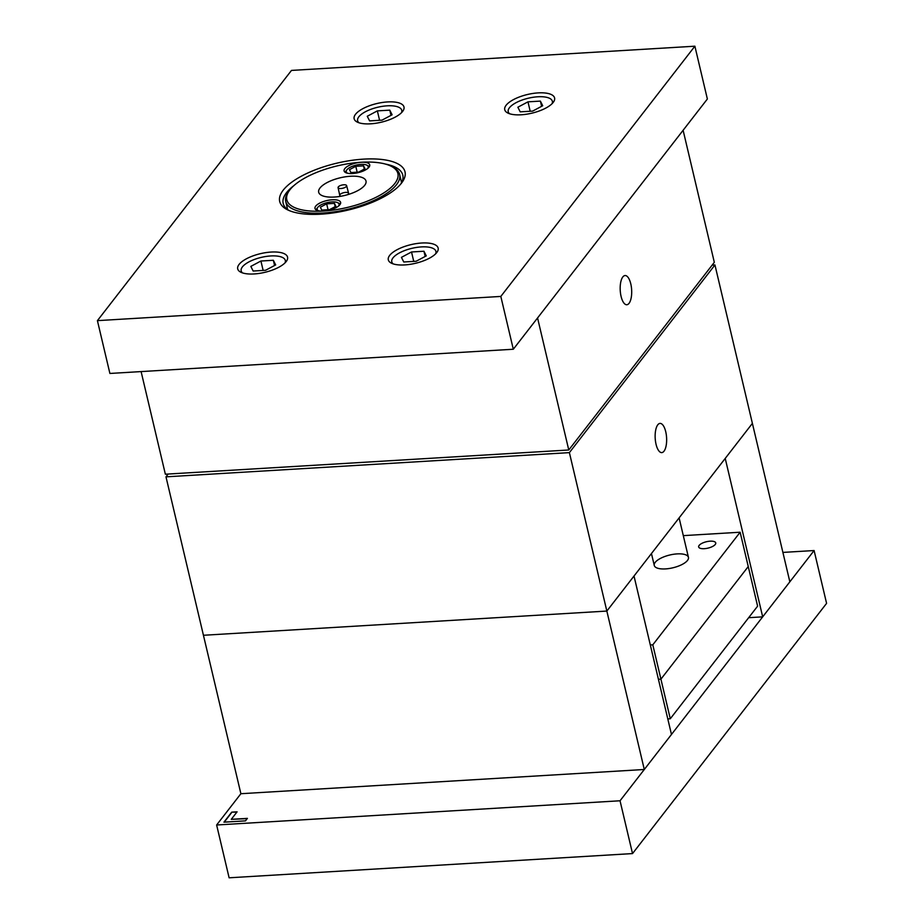 <?xml version="1.0" encoding="UTF-8"?>
<svg xmlns="http://www.w3.org/2000/svg" width="924" height="924" viewBox="0 0 924 924"><rect width="100%" height="100%" fill="white"/><g stroke="black" fill="none" stroke-linecap="round" stroke-linejoin="round"><path stroke-width="1.39" d="M340.91 188.531A4.389 1.64 166.7 0 1 338.08 187.653A4.389 1.64 166.7 0 1 341.984 185.054A4.389 1.64 166.7 0 1 346.627 185.632A4.389 1.64 166.7 0 1 340.91 188.531M683.113 130.284L537.56 317.96L568.768 449.988L714.321 262.312L683.113 130.284M141.106 371.587L165.361 474.208L568.768 449.988M630.792 283.887A14.634 5.717 -93.4 0 1 626.819 304.747A14.634 5.717 -93.4 0 1 620.235 290.483A14.634 5.717 -93.4 0 1 625.063 275.537A14.634 5.717 -93.4 0 1 630.792 283.887M321.009 214.172A64.38 24.116 166.7 0 1 287.283 209.679A64.38 24.116 166.7 0 1 336.81 163.178A64.38 24.116 166.7 0 1 401.917 182.582A64.38 24.116 166.7 0 1 321.009 214.172M521.182 114.784A25.606 9.587 166.7 0 1 504.747 109.725A25.606 9.587 166.7 0 1 527.465 94.502A25.606 9.587 166.7 0 1 554.585 97.944A25.606 9.587 166.7 0 1 521.182 114.784M254.135 273.954A25.606 9.587 166.7 0 1 237.711 268.907A25.606 9.587 166.7 0 1 260.418 253.673A25.606 9.587 166.7 0 1 287.549 257.115A25.606 9.587 166.7 0 1 254.135 273.954M97.413 320.64L291.476 70.42L694.883 46.2L500.82 296.431L97.413 320.64L109.898 373.458L513.305 349.237L707.368 99.007L694.883 46.2M404.735 264.922A25.606 9.587 166.7 0 1 388.311 259.863A25.606 9.587 166.7 0 1 411.018 244.629A25.606 9.587 166.7 0 1 438.149 248.082A25.606 9.587 166.7 0 1 404.735 264.922M387.56 101.929A25.606 9.587 166.7 0 1 403.984 106.988A25.606 9.587 166.7 0 1 381.266 122.211A25.606 9.587 166.7 0 1 354.146 118.769A25.606 9.587 166.7 0 1 387.56 101.929M513.305 349.237L500.82 296.431M400.785 184.026A61.458 23.019 -13.3 0 0 402.795 175.156A61.458 23.019 -13.3 0 0 385.366 164.056M293.786 185.701A61.458 23.019 -13.3 0 0 283.183 203.43A61.458 23.019 -13.3 0 0 288.946 210.453M393.139 263.871A22.684 8.501 166.7 0 1 391.788 261.827A22.684 8.501 166.7 0 1 411.896 248.337A22.684 8.501 166.7 0 1 435.92 251.397A22.684 8.501 166.7 0 1 435.631 253.823M403.765 261.989L401.432 257.357L411.526 251.975L423.943 251.236L426.276 255.867L416.181 261.238L403.765 261.989M425.179 256.445L423.943 251.236M413.744 261.388L411.526 251.975M242.527 272.915A22.684 8.501 166.7 0 1 241.176 270.871A22.684 8.501 166.7 0 1 261.296 257.38A22.684 8.501 166.7 0 1 285.32 260.429A22.684 8.501 166.7 0 1 285.031 262.866M253.153 271.032L250.831 266.401L260.915 261.018L273.342 260.279L275.675 264.911L265.581 270.282L253.153 271.032M274.578 265.488L273.342 260.279M263.144 270.432L260.915 261.018M358.962 122.776A22.684 8.501 166.7 0 1 357.623 120.732A22.684 8.501 166.7 0 1 387.214 105.821A22.684 8.501 166.7 0 1 401.755 110.303A22.684 8.501 166.7 0 1 401.466 112.728M389.778 110.141L392.111 114.772L382.016 120.143L369.6 120.894L367.267 116.262L377.362 110.88L389.778 110.141L391.014 115.35M379.579 120.293L377.362 110.88M509.574 113.733A22.684 8.501 166.7 0 1 508.223 111.689A22.684 8.501 166.7 0 1 528.343 98.21A22.684 8.501 166.7 0 1 552.367 101.259A22.684 8.501 166.7 0 1 552.067 103.684M520.2 111.85L517.867 107.219L527.962 101.848L540.39 101.097L542.711 105.729L532.628 111.111L520.2 111.85M541.614 106.318L540.39 101.097M530.191 111.25L527.962 101.848M782.894 552.413L814.102 550.542L620.039 800.773L216.632 824.993L240.887 793.716L644.294 769.496L671.471 734.465L634.014 576.033L606.849 611.064L203.442 635.273L606.849 611.064L752.39 423.388L714.945 264.957L569.392 452.621L165.985 476.842L168.168 474.035M644.294 769.496L569.392 452.621M665.742 431.751A14.634 5.717 -93.4 0 1 661.769 452.61A14.634 5.717 -93.4 0 1 655.197 438.346A14.634 5.717 -93.4 0 1 660.013 423.4A14.634 5.717 -93.4 0 1 665.742 431.751M240.887 793.716L165.985 476.842M195.056 472.418L173.55 473.712M712.138 265.13L714.945 264.957M748.659 617.694L762.681 616.851L789.847 581.82L752.39 423.388L725.225 458.419L762.681 616.851M231.716 812.15L223.955 822.164L245.472 820.87L247.413 818.375L231.277 819.334L237.098 811.826L231.716 812.15L236.879 812.115M216.632 824.993L229.117 877.8L632.524 853.58L826.587 603.36L814.102 550.542M632.524 853.58L620.039 800.773M224.232 822.152L231.774 812.415M247.193 818.652L231.277 819.334M683.298 535.631L740.136 532.224L652.806 644.825L650.311 644.975M665.534 568.907A17.556 6.572 166.7 0 1 654.261 565.442A17.556 6.572 166.7 0 1 669.842 555.001A17.556 6.572 166.7 0 1 688.438 557.357A17.556 6.572 166.7 0 1 665.534 568.907M704.284 548.683A8.778 3.292 166.7 0 1 698.659 546.95A8.778 3.292 166.7 0 1 706.444 541.73A8.778 3.292 166.7 0 1 715.742 542.908A8.778 3.292 166.7 0 1 704.284 548.683A8.778 3.292 166.7 0 1 698.659 546.95A8.778 3.292 166.7 0 1 706.444 541.73A8.778 3.292 166.7 0 1 715.742 542.908A8.778 3.292 166.7 0 1 704.284 548.683M667.786 718.907L670.281 718.756L757.611 606.156L748.255 566.551L660.926 679.152L658.431 679.302L660.926 679.152L748.255 566.551L740.136 532.224M670.281 718.756L652.806 644.825M341.129 196.211A4.539 1.698 166.7 0 1 339.755 195.357A4.539 1.698 166.7 0 1 343.786 192.677A4.539 1.698 166.7 0 1 348.591 193.278A4.539 1.698 166.7 0 1 347.736 194.641M334.303 197.043A24.313 9.101 -13.3 0 0 364.044 186.071A24.313 9.101 -13.3 0 0 340.263 177.789A24.313 9.101 -13.3 0 0 322.707 195.853A24.313 9.101 -13.3 0 0 334.303 197.043M361.284 162.254A13.167 4.932 166.7 0 1 369.727 164.853A13.167 4.932 166.7 0 1 352.552 173.516A13.167 4.932 166.7 0 1 344.098 170.917A13.167 4.932 166.7 0 1 361.284 162.254A57.069 21.379 -13.3 0 0 289.57 190.252A57.069 21.379 -13.3 0 0 323.435 211.053A13.167 4.932 166.7 0 1 314.992 208.443A13.167 4.932 166.7 0 1 326.669 200.612A13.167 4.932 166.7 0 1 340.621 202.391A13.167 4.932 166.7 0 1 323.435 211.053A57.069 21.379 -13.3 0 0 384.765 192.308A57.069 21.379 -13.3 0 0 391.175 166.239A57.069 21.379 -13.3 0 0 361.284 162.254M391.175 166.239L392.735 167.036A58.524 21.922 166.7 0 1 399.63 174.509A58.524 21.922 166.7 0 1 323.261 212.994A58.524 21.922 166.7 0 1 285.712 201.432A58.524 21.922 166.7 0 1 288.531 191.672L289.57 190.252M338.519 206.052A11.261 4.216 -13.3 0 0 337.757 202.714A11.261 4.216 -13.3 0 0 327.142 202.633A11.261 4.216 -13.3 0 0 317.694 207.45A11.261 4.216 -13.3 0 0 318.503 210.787M321.806 210.095L320.351 207.207L326.657 203.846L334.419 203.372L335.886 206.271L329.568 209.632L321.806 210.095M316.239 209.956A12.439 4.655 166.7 0 1 316.863 208.581L317.694 207.45M337.757 202.714L339.004 203.349A12.439 4.655 166.7 0 1 340.182 204.296M335.193 206.641L334.419 203.372M328.055 209.725L326.657 203.846M367.625 168.514A11.261 4.216 -13.3 0 0 366.863 165.177A11.261 4.216 -13.3 0 0 356.26 165.096A11.261 4.216 -13.3 0 0 346.8 169.912A11.261 4.216 -13.3 0 0 347.62 173.25M350.924 172.569L349.468 169.669L355.775 166.308L363.536 165.846L364.992 168.734L358.685 172.095L350.924 172.569M345.345 172.43A12.439 4.655 166.7 0 1 345.969 171.044L346.8 169.912M366.863 165.177L368.11 165.812A12.439 4.655 166.7 0 1 369.288 166.77M364.31 169.104L363.536 165.846M357.161 172.187L355.775 166.308M338.08 187.653L339.755 195.357M346.627 185.632L348.591 193.278M391.788 261.827L392.18 263.525M435.92 251.397L436.324 253.084M241.176 270.871L241.58 272.557M285.32 260.429L285.724 262.127M357.623 120.732L358.015 122.43M401.755 110.303L402.159 111.989M508.223 111.689L508.627 113.386M552.367 101.259L552.76 102.945M688.438 557.357L679.105 517.879M654.261 565.442L651.455 553.545M285.712 201.432L287.641 209.586M399.63 174.509L401.559 182.663"/></g></svg>
